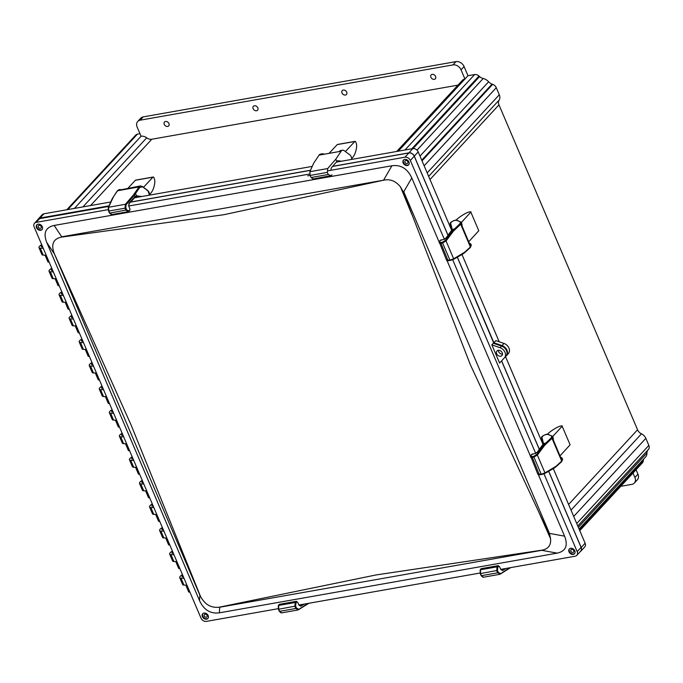 <?xml version="1.0" encoding="UTF-8"?>
<svg xmlns="http://www.w3.org/2000/svg" width="683" height="683" viewBox="0 0 683 683"><rect width="100%" height="100%" fill="white"/><g stroke="black" fill="none" stroke-linecap="round" stroke-linejoin="round"><path stroke-width="1.02" d="M133.509 194.886L138.99 186.946L140.391 185.93L120.088 189.985L120.174 189.507L118.936 189.72L117.527 190.736L113.361 197.003L108.546 207.265L108.836 211.038L125.04 208.178L125.373 204.294L133.509 194.886L134.244 195.364L139.784 187.373L142.482 186.894L142.038 186.408L147.613 190.6M140.391 185.93L142.337 186.468L147.921 190.668L149.073 192.222L149.594 195.133M134.491 197.259L129.002 203.295L128.703 205.976L129.949 209.092L129.77 210.099L128.703 210.868L126.654 209.92L125.783 207.837L126.107 204.772L134.244 195.364L134.773 196.627L136.48 195.782L141.757 196.516M149.475 195.15L148.057 191.086M120.413 190.173L119.73 189.643M120.088 189.985L120.592 190.224M136.984 186.997L137.488 187.236L136.984 186.997M138.709 186.288L138.35 186.997L138.709 186.288M134.696 196.713L134.56 197.174L136.011 196.491L139.315 196.943M128.899 205.984L129.01 203.739L136.48 195.782L135.584 193.648A0.632 0.452 33.8 0 0 134.79 193.221M125.783 207.837L125.04 208.178L125.911 210.253L128.447 211.465L128.703 210.868M130.069 208.887L129.668 210.646L128.447 211.465M127.866 211.73L111.414 214.633L109.468 213.062L108.529 210.996L108.238 207.512L112.149 198.855A0.632 0.504 -155.7 0 1 112.464 198.608M111.807 214.411L109.775 213.105L126.654 209.92M411.9 214.547A9141.895 4888.257 -100.6 0 1 400.537 186.997C395.867 181.149 390.36 178.852 384.034 180.116L223.887 214.71L61.402 237.129C53.411 238.837 50.969 244.147 54.059 253.069L130.974 424.715L200.281 595.883C204.601 604.404 210.919 608.169 219.243 607.187L375.932 574.966L541.875 550.174C548.261 549.064 551.164 545.256 550.575 538.759A9141.895 4888.257 -100.6 0 1 538.691 511.806L470.348 364.705L402.996 191.411L403.755 191.778L411.781 177.93C407.452 168.633 400.836 164.577 391.931 165.756L54.162 225.45C45.565 227.362 43.097 233.023 46.743 242.431L199.538 600.656C203.867 609.953 210.492 614.008 219.388 612.83L219.704 607.23L541.73 550.319L557.166 553.136C565.755 551.232 568.23 545.563 564.576 536.155L549.465 533.389L550.575 538.759M219.243 607.187L219.704 607.23M200.281 595.883L199.846 595.175L199.538 600.656M54.059 253.069L199.846 595.175M61.402 237.129L61.709 236.805L54.162 225.45M384.034 180.116L61.709 236.805M400.537 186.997L402.996 191.411M538.691 511.806L549.217 534.226M557.166 553.136L219.388 612.83M411.781 177.93L439.169 242.124M447.109 260.744L530.486 456.218M538.426 474.839L564.576 536.155M327.925 170.81L404.951 157.201A4.516 3.466 42.7 0 1 410.329 160.479L444.471 239.52L443.916 239.323L446.255 237.88L451.309 231.452M128.78 206.001L309.758 174.02M278.254 608.681L206.377 621.385A4.516 3.466 42.7 0 1 200.998 618.115L34.15 226.952A4.516 3.466 42.7 0 1 34.534 223.23A4.516 3.466 42.7 0 1 36.182 222.368L108.11 209.655M480.089 573.02L298.975 605.018M544.01 473.882L577.169 551.633A4.516 3.466 42.7 0 1 576.785 555.356A4.516 3.466 42.7 0 1 575.146 556.218L500.81 569.357M452.684 259.788L535.788 453.606L535.233 453.41L537.572 451.967L542.626 445.547M574.804 550.84A3.517 2.706 -137.3 0 0 572.226 548.44A3.517 2.706 -137.3 0 0 569.332 548.961A3.517 2.706 -137.3 0 0 569.033 551.864A3.517 2.706 -137.3 0 0 571.611 554.263A3.517 2.706 -137.3 0 0 574.505 553.742A3.517 2.706 -137.3 0 0 574.804 550.84M408.929 161.948A3.517 2.706 -137.3 0 0 406.342 159.54A3.517 2.706 -137.3 0 0 403.457 160.07A3.517 2.706 -137.3 0 0 403.149 162.964A3.517 2.706 -137.3 0 0 405.736 165.363A3.517 2.706 -137.3 0 0 408.622 164.842A3.517 2.706 -137.3 0 0 408.929 161.948M42.295 226.73A3.517 2.706 -137.3 0 0 39.708 224.331A3.517 2.706 -137.3 0 0 36.822 224.852A3.517 2.706 -137.3 0 0 36.523 227.755A3.517 2.706 -137.3 0 0 39.102 230.154A3.517 2.706 -137.3 0 0 41.996 229.625A3.517 2.706 -137.3 0 0 42.295 226.73M208.178 615.631A3.517 2.706 -137.3 0 0 205.592 613.232A3.517 2.706 -137.3 0 0 202.697 613.752A3.517 2.706 -137.3 0 0 202.399 616.647A3.517 2.706 -137.3 0 0 204.985 619.054A3.517 2.706 -137.3 0 0 207.871 618.525A3.517 2.706 -137.3 0 0 208.178 615.631M576.785 555.356L580.704 551.113A4.516 3.466 -137.3 0 0 581.088 547.39L548.637 471.296M539.322 449.474L501.553 360.914M491.837 344.864L500.058 347.698A6.753 5.182 42.7 0 1 504.413 357.858A6.753 5.182 42.7 0 1 504.395 357.875L499.58 363.014L491.837 344.864L493.331 343.25L501.544 346.085A6.753 5.182 42.7 0 1 505.907 356.244A6.753 5.182 42.7 0 1 505.881 356.261L504.43 357.832M457.311 257.201L493.903 343.447M448.005 235.379L414.248 156.228A4.516 3.466 -137.3 0 0 408.869 152.958L332.604 166.43M310.475 170.349L130.368 202.168M108.734 206.42L39.631 218.628A4.516 3.466 -137.3 0 0 37.983 219.499L34.534 223.23M569.545 548.765A3.517 2.706 -137.3 0 0 569.417 551.437A3.517 2.706 -137.3 0 0 574.685 553.512M403.662 159.865A3.517 2.706 -137.3 0 0 403.542 162.537A3.517 2.706 -137.3 0 0 408.801 164.62M37.036 224.656A3.517 2.706 -137.3 0 0 36.908 227.328A3.517 2.706 -137.3 0 0 42.175 229.403M202.911 613.556A3.517 2.706 -137.3 0 0 202.791 616.228A3.517 2.706 -137.3 0 0 208.05 618.303M39.964 218.569L108.734 206.411M494.04 343.301L501.962 346.042A6.19 4.755 42.7 0 1 506.991 352.573M498.368 350.302A3.381 2.604 -137.3 0 0 502.5 354.118A3.381 2.604 -137.3 0 1 498.633 351.643A3.381 2.604 -137.3 0 1 498.368 350.302M498.197 350.328A3.381 2.604 -137.3 0 0 496.968 350.977A3.381 2.604 -137.3 0 0 497.104 354.52A3.381 2.604 -137.3 0 0 500.707 356.219A3.381 2.604 -137.3 0 0 501.937 355.57A3.381 2.604 -137.3 0 0 501.809 352.027A3.381 2.604 -137.3 0 0 498.197 350.328M46.205 255.22L43.183 255.101L40.254 248.219L43.277 248.339M42.073 245.521A2.954 0.956 -23.1 0 0 41.296 246.683A2.954 0.956 -23.1 0 0 42.67 246.922M40.254 248.219A5.481 1.767 156.9 0 1 38.974 247.673A5.481 1.767 156.9 0 1 41.714 244.685M186.954 585.194L183.932 585.075A5.481 1.767 156.9 0 1 182.651 584.528L179.714 577.647A5.481 1.767 156.9 0 1 182.463 574.659M183.932 585.075L180.995 578.194L184.017 578.313M182.822 575.496A2.954 0.956 -23.1 0 0 182.045 576.657A2.954 0.956 -23.1 0 0 183.42 576.896M180.995 578.194A5.481 1.767 156.9 0 1 179.714 577.647M176.897 561.622L173.875 561.503A5.481 1.767 156.9 0 1 172.594 560.956L169.666 554.084A5.481 1.767 156.9 0 1 172.406 551.087M173.875 561.503L170.946 554.622L173.969 554.741M172.765 551.932A2.954 0.956 -23.1 0 0 171.988 553.093A2.954 0.956 -23.1 0 0 173.362 553.332M170.946 554.622A5.481 1.767 156.9 0 1 169.666 554.084M166.848 538.05L163.826 537.931A5.481 1.767 156.9 0 1 162.545 537.393L159.609 530.512A5.481 1.767 156.9 0 1 162.358 527.524M163.826 537.931L160.889 531.058L163.911 531.178M162.716 528.36A2.954 0.956 -23.1 0 0 161.931 529.521A2.954 0.956 -23.1 0 0 163.314 529.76M160.889 531.058A5.481 1.767 156.9 0 1 159.609 530.512M156.791 514.487L153.769 514.367A5.481 1.767 156.9 0 1 152.488 513.821L149.56 506.94A5.481 1.767 156.9 0 1 152.3 503.952M153.769 514.367L150.841 507.486L153.863 507.606M152.659 504.788A2.954 0.956 -23.1 0 0 151.882 505.949A2.954 0.956 -23.1 0 0 153.257 506.188M150.841 507.486A5.481 1.767 156.9 0 1 149.56 506.94M146.743 490.915L143.72 490.795A5.481 1.767 156.9 0 1 142.44 490.249L139.503 483.376A5.481 1.767 156.9 0 1 142.252 480.38M143.72 490.795L140.783 483.914L143.806 484.034M142.61 481.225A2.954 0.956 -23.1 0 0 141.825 482.377A2.954 0.956 -23.1 0 0 143.199 482.625M140.783 483.914A5.481 1.767 156.9 0 1 139.503 483.376M136.685 467.343L133.663 467.223A5.481 1.767 156.9 0 1 132.382 466.685L129.454 459.804A5.481 1.767 156.9 0 1 132.195 456.816M133.663 467.223L130.735 460.351L133.757 460.47M132.553 457.653A2.954 0.956 -23.1 0 0 131.776 458.814A2.954 0.956 -23.1 0 0 133.151 459.053M130.735 460.351A5.481 1.767 156.9 0 1 129.454 459.804M126.637 443.779L123.614 443.66A5.481 1.767 156.9 0 1 122.334 443.113L119.397 436.232A5.481 1.767 156.9 0 1 122.137 433.244M123.614 443.66L120.678 436.779L123.7 436.898M122.496 434.081A2.954 0.956 -23.1 0 0 121.719 435.242A2.954 0.956 -23.1 0 0 123.094 435.481M120.678 436.779A5.481 1.767 156.9 0 1 119.397 436.232M116.58 420.207L113.557 420.088A5.481 1.767 156.9 0 1 112.277 419.541L109.34 412.66A5.481 1.767 156.9 0 1 112.089 409.672M113.557 420.088L110.62 413.206L113.643 413.326M112.447 410.509A2.954 0.956 -23.1 0 0 111.671 411.67A2.954 0.956 -23.1 0 0 113.045 411.909M110.62 413.206A5.481 1.767 156.9 0 1 109.34 412.66M106.531 396.635L103.509 396.516A5.481 1.767 156.9 0 1 102.228 395.969L99.291 389.097A5.481 1.767 156.9 0 1 102.032 386.1M103.509 396.516L100.572 389.634L103.594 389.754M102.39 386.945A2.954 0.956 -23.1 0 0 101.613 388.106A2.954 0.956 -23.1 0 0 102.988 388.345M100.572 389.634A5.481 1.767 156.9 0 1 99.291 389.097M96.474 373.063L93.451 372.944A5.481 1.767 156.9 0 1 92.171 372.406L89.234 365.525A5.481 1.767 156.9 0 1 91.983 362.536M93.451 372.944L90.515 366.071L93.537 366.19M92.342 363.373A2.954 0.956 -23.1 0 0 91.565 364.534A2.954 0.956 -23.1 0 0 92.939 364.773M90.515 366.071A5.481 1.767 156.9 0 1 89.234 365.525M86.425 349.5L83.394 349.38A5.481 1.767 156.9 0 1 82.122 348.834L79.185 341.952A5.481 1.767 156.9 0 1 81.926 338.964M83.394 349.38L80.466 342.499L83.488 342.618M82.284 339.801A2.954 0.956 -23.1 0 0 81.508 340.962A2.954 0.956 -23.1 0 0 82.882 341.201M80.466 342.499A5.481 1.767 156.9 0 1 79.185 341.952M76.368 325.928L73.346 325.808A5.481 1.767 156.9 0 1 72.065 325.262L69.128 318.389A5.481 1.767 156.9 0 1 71.877 315.392M73.346 325.808L70.409 318.927L73.431 319.046M72.236 316.238A2.954 0.956 -23.1 0 0 71.459 317.39A2.954 0.956 -23.1 0 0 72.833 317.638M70.409 318.927A5.481 1.767 156.9 0 1 69.128 318.389M66.311 302.356L63.288 302.236A5.481 1.767 156.9 0 1 62.008 301.698L59.08 294.817A5.481 1.767 156.9 0 1 61.82 291.82M63.288 302.236L60.36 295.363L63.382 295.474M62.179 292.666A2.954 0.956 -23.1 0 0 61.402 293.827A2.954 0.956 -23.1 0 0 62.776 294.066M60.36 295.363A5.481 1.767 156.9 0 1 59.08 294.817M56.262 278.792L53.24 278.673A5.481 1.767 156.9 0 1 51.959 278.126L49.022 271.245A5.481 1.767 156.9 0 1 51.771 268.257M53.24 278.673L50.303 271.791L53.325 271.911M52.13 269.093A2.954 0.956 -23.1 0 0 51.345 270.255A2.954 0.956 -23.1 0 0 52.728 270.494M50.303 271.791A5.481 1.767 156.9 0 1 49.022 271.245M43.183 255.101A5.481 1.767 156.9 0 1 41.902 254.554L38.974 247.673M570.868 551.181A1.759 1.349 42.7 0 1 573.754 550.669A1.759 1.349 42.7 0 1 570.868 551.181M404.985 162.281A1.759 1.349 42.7 0 1 407.871 161.777A1.759 1.349 42.7 0 1 404.985 162.281M38.359 227.072A1.759 1.349 42.7 0 1 41.245 226.56A1.759 1.349 42.7 0 1 38.359 227.072M204.234 615.972A1.759 1.349 42.7 0 1 207.12 615.46A1.759 1.349 42.7 0 1 204.234 615.972M643.745 458.993A6.412 4.926 -137.3 0 0 643.318 460.462L643.258 461.102A5.413 4.158 42.7 0 1 642.413 462.843L579.773 530.674M636.052 469.733L637.956 474.198A6.77 5.199 42.7 0 1 637.367 479.773L634.328 483.069A6.77 5.199 42.7 0 1 631.869 484.367L620.71 486.339M66.78 209.766L135.721 135.114A5.413 4.158 42.7 0 1 137.437 134.133L139.964 133.68M457.943 85.144L151.78 139.247A6.403 4.918 42.7 0 1 146.708 137.829A7.129 5.481 -137.3 0 0 141.057 136.25L137.138 127.055A6.77 5.199 42.7 0 1 137.718 121.48L140.758 118.185A6.77 5.199 42.7 0 1 143.217 116.887L455.996 61.615A6.77 5.199 42.7 0 1 464.064 66.524L467.983 75.719L474.651 74.541A5.413 4.158 42.7 0 1 479.014 76.052L479.577 76.573A6.412 4.926 -137.3 0 0 483.18 78.494A8.256 6.343 42.7 0 1 488.61 81.806A8.401 6.454 -137.3 0 0 492.016 84.12L492.674 84.35A4.926 3.782 42.7 0 1 496.276 87.706L499.299 94.775A7.137 5.481 42.7 0 1 499.128 100.085A6.412 4.926 -137.3 0 0 498.974 104.849L637.563 429.778A6.412 4.926 -137.3 0 0 641.482 433.825A7.137 5.481 42.7 0 1 645.836 438.332L648.85 445.401A4.926 3.782 42.7 0 1 648.423 449.457A4.926 3.782 42.7 0 1 648.415 449.474L577.767 525.97L648.423 449.457M648.005 449.918A8.401 6.454 -137.3 0 0 646.938 452.991A8.256 6.343 42.7 0 1 645.572 457.012L579.073 529.026M643.258 461.102L579.525 530.102M646.938 452.991L578.33 527.285M492.016 84.12L421.752 160.206M420.002 156.1L488.61 81.806M411.84 148.792L479.014 76.052M474.651 74.541L404.959 150.004M137.718 121.48A6.77 5.199 42.7 0 1 140.177 120.182L452.957 64.911A6.77 5.199 42.7 0 1 461.025 69.82L464.944 79.015L467.983 75.719M67.745 209.596L137.437 134.133M637.956 474.198L634.908 477.494A6.77 5.199 42.7 0 1 634.328 483.069M634.908 477.494L633.004 473.029M434.294 79.33A2.86 2.194 42.7 0 1 431.255 77.896A2.86 2.194 42.7 0 1 431.135 74.908A2.86 2.194 42.7 0 1 432.177 74.362A2.86 2.194 42.7 0 1 435.225 75.796A2.86 2.194 42.7 0 1 435.336 78.784A2.86 2.194 42.7 0 1 434.294 79.33M345.419 95.039A2.86 2.194 42.7 0 1 342.371 93.597A2.86 2.194 42.7 0 1 342.26 90.608A2.86 2.194 42.7 0 1 343.293 90.062A2.86 2.194 42.7 0 1 346.341 91.496A2.86 2.194 42.7 0 1 346.452 94.485A2.86 2.194 42.7 0 1 345.419 95.039M256.535 110.74A2.86 2.194 42.7 0 1 253.487 109.306A2.86 2.194 42.7 0 1 253.376 106.317A2.86 2.194 42.7 0 1 254.417 105.771A2.86 2.194 42.7 0 1 257.457 107.205A2.86 2.194 42.7 0 1 257.576 110.194A2.86 2.194 42.7 0 1 256.535 110.74M167.659 126.449A2.86 2.194 42.7 0 1 164.612 125.015A2.86 2.194 42.7 0 1 164.501 122.026A2.86 2.194 42.7 0 1 165.534 121.472A2.86 2.194 42.7 0 1 168.581 122.914A2.86 2.194 42.7 0 1 168.692 125.903A2.86 2.194 42.7 0 1 167.659 126.449M37.872 219.619A4.516 3.466 42.7 0 1 38.342 218.919L42.261 214.675A4.516 3.466 42.7 0 1 43.9 213.805L110.731 201.997M134.09 197.865L312.259 166.387M336.335 162.127L412.831 148.612A4.516 3.466 42.7 0 1 418.209 151.891L451.685 230.376M461.981 254.52L499.205 341.79M505.54 356.646L543.002 444.471M553.298 468.615L585.126 543.224A4.516 3.466 42.7 0 1 584.733 546.938L580.815 551.181A4.516 3.466 42.7 0 1 580.157 551.702M464.935 79.015A7.129 5.481 -137.3 0 0 462.34 80.389L396.703 151.464M548.705 471.261L581.207 547.467A4.516 3.466 42.7 0 1 580.815 551.181M457.379 257.167L493.886 342.746L495.849 340.629L503.977 343.438A6.77 5.199 -137.3 0 1 508.929 348.048A6.77 5.199 -137.3 0 1 508.348 353.623L506.385 355.741A6.77 5.199 42.7 0 1 506.368 355.766L504.831 357.405M501.612 360.855L539.382 449.397M412.831 148.612L408.912 152.855A4.516 3.466 42.7 0 1 414.291 156.134L448.057 235.311M408.912 152.855L332.698 166.328M310.517 170.246L130.462 202.066M108.99 205.856L39.981 218.048L43.9 213.805M38.342 218.919A4.516 3.466 42.7 0 1 39.981 218.048M493.886 342.746L502.014 345.555A6.77 5.199 42.7 0 1 506.965 350.166A6.77 5.199 42.7 0 1 506.385 355.741M506.402 355.723L508.331 353.64A6.77 5.199 -137.3 0 0 508.348 353.623M175.753 561.58L178.605 568.256A2.817 0.914 -23.1 0 0 179.834 568.504M185.81 585.152L188.662 591.828A2.817 0.914 -23.1 0 0 189.891 592.067M45.061 255.177L47.912 261.854A2.817 0.914 -23.1 0 0 49.142 262.093M55.118 278.741L57.97 285.426A2.817 0.914 -23.1 0 0 59.19 285.665M65.167 302.313L68.018 308.989A2.817 0.914 -23.1 0 0 69.248 309.237M75.224 325.885L78.075 332.561A2.817 0.914 -23.1 0 0 79.305 332.8M85.273 349.448L88.124 356.133A2.817 0.914 -23.1 0 0 89.353 356.372M95.33 373.02L98.181 379.697A2.817 0.914 -23.1 0 0 99.411 379.944M105.387 396.592L108.23 403.269A2.817 0.914 -23.1 0 0 109.459 403.516M115.436 420.165L118.287 426.841A2.817 0.914 -23.1 0 0 119.516 427.08M125.493 443.728L128.336 450.413A2.817 0.914 -23.1 0 0 129.565 450.652M135.541 467.3L138.393 473.976A2.817 0.914 -23.1 0 0 139.622 474.224M145.599 490.872L148.442 497.548A2.817 0.914 -23.1 0 0 149.671 497.787M155.647 514.436L158.499 521.12A2.817 0.914 -23.1 0 0 159.728 521.36M165.704 538.008L168.547 544.684A2.817 0.914 -23.1 0 0 169.777 544.932M172.304 553.324A2.817 0.914 156.9 0 1 172.995 552.47M182.361 576.896A2.817 0.914 156.9 0 1 183.053 576.042M41.612 246.922A2.817 0.914 156.9 0 1 42.303 246.068M51.66 270.494A2.817 0.914 156.9 0 1 52.36 269.64M61.718 294.066A2.817 0.914 156.9 0 1 62.409 293.203M71.775 317.629A2.817 0.914 156.9 0 1 72.466 316.775M81.823 341.201A2.817 0.914 156.9 0 1 82.515 340.347M91.881 364.773A2.817 0.914 156.9 0 1 92.572 363.911M101.929 388.337A2.817 0.914 156.9 0 1 102.621 387.483M111.986 411.909A2.817 0.914 156.9 0 1 112.678 411.055M122.035 435.481A2.817 0.914 156.9 0 1 122.727 434.627M132.092 459.053A2.817 0.914 156.9 0 1 132.784 458.191M142.141 482.616A2.817 0.914 156.9 0 1 142.841 481.763M152.198 506.188A2.817 0.914 156.9 0 1 152.89 505.335M162.247 529.76A2.817 0.914 156.9 0 1 162.947 528.898M341.116 151.233A5.643 3.116 -100 0 1 342.516 150.217L340.604 150.55A5.643 3.116 80 0 0 339.203 151.566L341.116 151.233L335.788 159.207L327.72 168.539L327.311 172.355L328.258 174.498L330.905 175.693L332.04 174.882M339.203 151.566L320.984 154.785A5.643 3.116 -100 0 1 322.385 153.769A5.643 3.116 -100 0 1 324.049 154.247L324.109 154.281M313.002 178.861L311.098 177.529L310.193 175.454L307.717 175.821L310.167 175.386L309.86 171.689L313.745 163.1L319.072 155.126L320.984 154.785M330.999 169.93L331.187 168.069L336.804 161.589L335.788 159.207M312.643 179.074L330.905 175.693M341.526 161.214L338.187 160.761A3.705 2.049 80 0 0 337.829 160.77A3.705 2.049 80 0 0 336.915 161.419L336.804 161.589M342.516 150.217A5.643 3.116 -100 0 1 344.181 150.687L349.884 154.862A3.944 2.186 -100 0 1 351.651 159.421M322.385 153.769L320.472 154.11A5.643 3.116 80 0 0 319.072 155.126M310.193 175.454L327.311 172.355M339.622 161.547L337.078 161.205M127.619 188.602L135.413 180.261L152.966 177.153L143.473 187.321M134.688 197.763A4.499 2.493 -100 0 1 134.645 197.233M152.966 177.153A1.17 0.649 -100 0 1 153.197 177.025A1.17 0.649 -100 0 1 153.914 177.631L154.093 178.067A5.413 2.997 -100 0 1 154.768 182.711A22.565 12.473 -100 0 1 150.499 193.528A22.565 12.473 -100 0 1 150.456 193.571L149.594 194.493M135.9 180.175A1.17 0.649 80 0 0 135.644 180.124A1.17 0.649 80 0 0 135.413 180.261M461.495 222.316L470.843 212.123L478.792 230.743L468.743 241.697M478.792 230.743L470.843 212.123M456.09 220.114A22.565 7.282 -23.1 0 1 465.618 213.395A5.413 1.75 -23.1 0 1 469.981 211.815L470.963 211.832M450.9 226.432L450.285 227.097M328.993 153.419L337.248 144.591L354.801 141.492L345.385 151.566M354.801 141.492A1.17 0.649 -100 0 1 355.032 141.355A1.17 0.649 -100 0 1 355.749 141.97L355.928 142.397A5.413 2.997 -100 0 1 356.603 147.041A22.565 12.473 -100 0 1 352.334 157.867A22.565 12.473 -100 0 1 352.291 157.91L351.625 158.618M337.735 144.506A1.17 0.649 80 0 0 337.479 144.463A1.17 0.649 80 0 0 337.248 144.591M546.204 443.626A0.632 0.435 -132.4 0 0 545.486 443.13L543.489 443.515L541.943 437.231C543.053 435.438 545 434.482 547.775 434.379L552.487 436.232L552.009 438.332L544.778 445.205L537.359 455.049L533.944 457.029L533.91 456.244L531.972 456.62L530.904 455.663L531.459 454.588L535.233 453.41M554.297 467.531A0.632 0.461 60.1 0 1 554.135 468.137L544.803 473.498L539.647 474.847L537.905 474.386L530.648 456.27L531.972 457.405L533.91 457.038L541.243 474.224L544.974 472.901L555.902 466.361L561.725 461.102L562.177 458.942M552.487 436.232L551.71 435.976L551.292 437.837L544.01 444.77L536.59 454.605L537.359 455.049L544.974 472.901L544.667 473.541L544.974 472.901L544.667 473.541L541.704 474.514L538.178 473.917M560.726 457.371L561.639 457.678L561.964 458.814L561.016 458.353L553.375 440.433L553.025 437.496M561.11 458.481L553.435 440.27L552.923 436.608L548.261 434.337C546.998 433.372 540.407 436.608 541.576 437.931L543.105 444.163A0.632 0.598 -13.8 0 1 543.48 443.472M555.902 466.361A0.632 0.435 47.9 0 1 555.851 466.882L561.665 461.623L562.621 459.352L562.066 458.054L560.606 457.089M543.489 443.515L542.84 444.992L544.778 445.205M553.034 439.4L553.375 438.682M561.964 458.814L560.863 457.422M537.384 452.513L537.572 451.967L537.384 452.513M307.768 603.465L297.839 610.004L308.076 603.789A0.632 0.444 -121.9 0 0 308.238 603.388M296.524 608.143L298.608 609.176L298.343 609.808L295.782 608.485L296.524 608.143L295.611 606.043L295.952 602.969L296.917 601.971L297.634 602.21L299.017 605.283L300.844 606.163L304.148 604.105M297.839 610.004L281.183 612.95L279.27 611.294L278.433 609.185L278.288 605.667L279.347 604.327L296.55 601.279L295.235 602.491L294.877 606.384L295.782 608.485L279.586 611.345L281.516 612.779M278.527 609.245L279.586 611.345L278.741 609.236L278.596 605.437L278.459 609.074M302.031 604.481L300.179 605.633L300.844 606.163M299.709 605.719L299.094 605.001M279.347 604.327L278.288 606.086M552.812 436.411L562.16 426.209L570.109 444.829L560.06 455.792M570.109 444.829L562.16 426.209M547.407 434.209A22.565 7.282 -23.1 0 1 556.935 427.49A5.413 1.75 -23.1 0 1 561.298 425.91L562.28 425.927M542.217 440.518L541.602 441.184M454.887 229.531A0.632 0.435 -132.4 0 0 454.169 229.036L452.172 229.42L450.626 223.136C451.736 221.343 453.683 220.396 456.457 220.285L461.17 222.137L460.692 224.237L453.461 231.11L446.042 240.954L442.627 242.935L442.593 242.149L440.655 242.525L439.579 241.569L440.142 240.501L443.916 239.323M462.98 253.436A0.632 0.461 60.1 0 1 462.818 254.042L453.486 259.403L448.33 260.752L446.588 260.3L439.331 242.175L440.655 243.31L442.593 242.943L449.926 260.129L453.657 258.806L464.585 252.266L470.408 247.007L470.86 244.847M461.17 222.137L460.393 221.881L459.966 223.742L452.692 230.675L445.273 240.51L446.042 240.954L453.657 258.806L453.35 259.446L453.657 258.806L453.35 259.446L450.387 260.428L446.861 259.822M469.409 243.276L470.322 243.583L470.647 244.719L469.699 244.258L462.058 226.338L461.708 223.401M469.793 244.386L462.118 226.175L461.606 222.513L456.944 220.242C455.681 219.286 449.09 222.521 450.259 223.836L451.787 230.069A0.632 0.598 -13.8 0 1 452.163 229.377M464.585 252.266A0.632 0.435 47.9 0 1 464.525 252.787L470.348 247.528L471.304 245.257L470.749 243.959L469.289 242.994M452.172 229.42L451.514 230.897L453.461 231.11M461.717 225.305L462.058 224.587M470.647 244.719L469.545 243.327M446.059 238.427L446.255 237.88L446.059 238.427M509.603 567.804L499.674 574.343L509.911 568.119A0.632 0.444 -121.9 0 0 510.073 567.718M498.359 572.474L500.443 573.507L500.178 574.138L497.617 572.815L498.359 572.474L497.446 570.382L497.787 567.3L498.752 566.301L499.469 566.54L500.852 569.613L502.679 570.501L505.983 568.444M499.674 574.343L483.018 577.289L481.105 575.624L480.269 573.515L480.123 569.998L481.182 568.657L498.385 565.618L497.07 566.83L496.712 570.723L497.617 572.815L481.421 575.684L483.351 577.118M480.362 573.575L481.421 575.684L480.576 573.575L480.431 569.767L480.294 573.413M503.866 568.811L502.014 569.972L502.679 570.501M501.544 570.049L500.929 569.332M481.182 568.657L480.123 570.425M139.784 187.373L138.99 186.946L117.527 190.736L117.28 191.351L117.527 190.736M108.546 207.265L108.264 207.922L108.546 207.265L125.373 204.294L126.107 204.772M113.361 197.003A0.632 0.452 -146.4 0 0 113.105 197.165L113.105 197.165A0.632 0.452 -146.4 0 0 113.062 197.481M108.264 207.922L108.554 210.885M108.631 211.056L109.493 212.951M136.54 195.79A0.632 0.521 97.9 0 1 136.071 196.499L135.345 196.627M134.773 196.627L134.56 197.174L134.773 196.627M128.703 211.278L129.77 210.099M108.836 211.038L109.775 213.105M135.174 196.73L138.265 197.131M46.743 242.431L54.136 253.555M391.931 165.756L383.735 179.894M549.465 533.389L403.755 191.778M414.248 156.228L410.329 160.479M577.169 551.633L581.088 547.39M408.869 152.958L404.951 157.201M39.631 218.628L36.182 222.368M500.058 347.698L501.544 346.085M643.318 460.462L579.363 529.718M648.85 445.401L576.717 523.511M573.703 516.442L645.836 438.332M641.482 433.825L571.014 510.133M568.597 504.464L637.563 429.778M430 179.535L498.974 104.849M428.659 176.385L499.128 100.085M499.299 94.775L427.165 172.884M424.152 165.815L496.276 87.706M492.674 84.35L422.026 160.847M483.18 78.494L417.014 150.14M413.078 148.578L479.577 76.573M398.283 151.182L464.927 79.015M461.025 69.82L464.064 66.524M455.996 61.615L452.957 64.911M143.217 116.887L140.177 120.182M141.057 136.25L74.413 208.417M82.908 206.915L146.708 137.829M151.78 139.247L90.532 205.566M585.126 543.224L581.207 547.467M418.209 151.891L414.291 156.134M502.014 345.555L503.977 343.438M327.72 168.539L309.86 171.689M328.258 174.498L311.098 177.529M338.187 160.761L337.487 160.889M561.725 461.102L561.469 461.708L561.725 461.102L552.009 438.332L551.292 437.837M544.914 473.404L553.998 468.179A0.632 0.461 60.1 0 0 554.135 468.137L555.851 466.882A0.632 0.435 47.9 0 1 555.646 466.959M531.972 456.62L539.271 474.523L541.534 474.54M536.59 454.605L533.91 456.244M539.271 474.523L539.732 474.813M532.33 453.999L532.894 454.195M530.648 456.27L530.904 455.663L530.648 456.27M531.212 455.202L531.459 454.588L531.212 455.202M548.551 434.636L547.775 434.379M543.096 444.087L541.602 438.016L541.943 437.231M308.776 603.294L308.178 603.678M308.861 603.277L308.076 603.789A0.632 0.444 -121.9 0 1 307.939 603.832L298.573 609.663M278.775 605.172L279.082 604.523L278.775 605.172M295.611 606.043L278.741 609.236M278.596 605.437L295.235 602.491L295.952 602.969M279.082 604.523L296.191 601.501L296.917 601.971M470.408 247.007L470.152 247.613L470.408 247.007L460.692 224.237L459.966 223.742M453.597 259.309L462.681 254.085A0.632 0.461 60.1 0 0 462.818 254.042L464.525 252.787A0.632 0.435 47.9 0 1 464.329 252.872M440.655 242.525L447.954 260.428L450.208 260.454M445.273 240.51L442.593 242.149M447.954 260.428L448.415 260.718M441.013 239.904L441.568 240.1M439.331 242.175L439.579 241.569L439.331 242.175M439.886 241.108L440.142 240.501L439.886 241.108M457.234 220.541L456.457 220.285M451.779 229.992L450.285 223.922L450.626 223.136M510.611 567.624L510.013 568.017M510.696 567.607L509.911 568.119A0.632 0.444 -121.9 0 1 509.774 568.162L500.408 573.993M480.61 569.511L480.917 568.854L480.61 569.511M497.446 570.382L480.576 573.575M480.431 569.767L497.07 566.83L497.787 567.3M480.917 568.854L498.027 565.831L498.752 566.301M118.936 189.72L117.271 190.898L112.149 198.855M120.302 190.207L139.153 186.152M122.12 190.045L120.174 189.507M138.197 197.139L135.149 196.747M504.413 357.858L505.907 356.244M153.197 177.025L135.644 180.124M355.032 141.355L337.479 144.463M535.233 453.316L537.359 452.086L543.113 444.163M530.512 457.064L531.186 454.793L532.492 453.871M443.916 239.221L446.042 237.991L451.787 230.069M439.195 242.969L439.869 240.698L441.175 239.784"/></g></svg>
